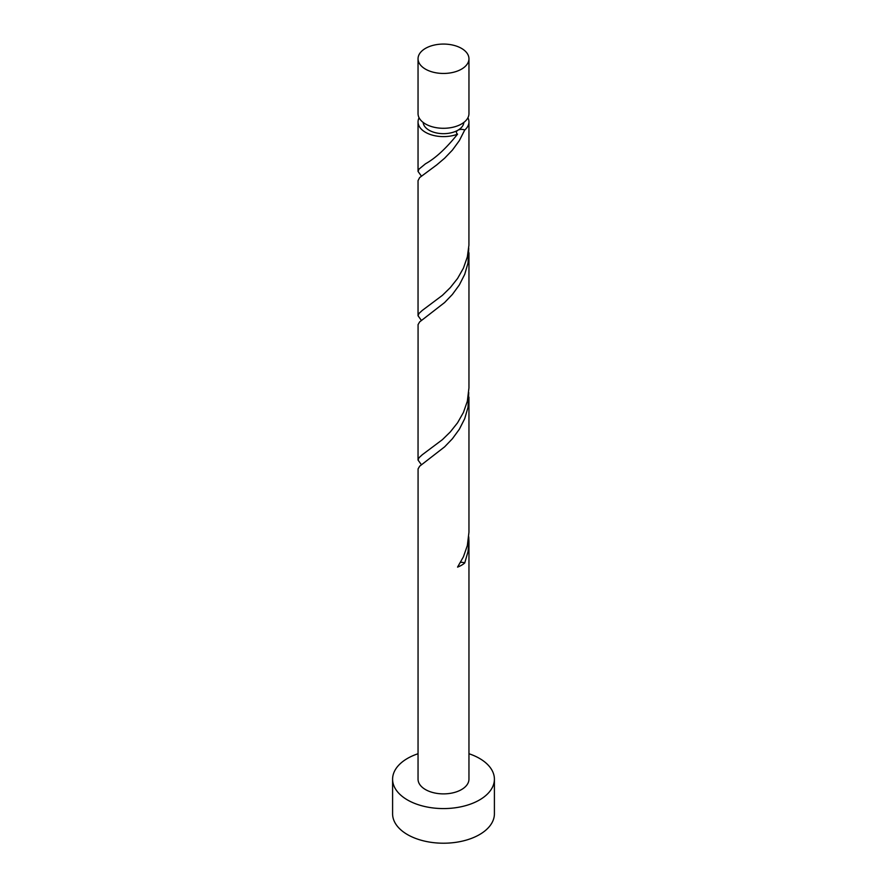 <?xml version="1.0" encoding="UTF-8"?>
<svg xmlns="http://www.w3.org/2000/svg" width="887" height="887" viewBox="0 0 887 887"><rect width="100%" height="100%" fill="white"/><g stroke="black" fill="none" stroke-linecap="round" stroke-linejoin="round"><path stroke-width="1.33" d="M425.505 69.153A25.457 14.691 0 0 0 453.235 72.335A25.457 14.691 0 0 0 468.957 58.764A25.457 14.691 0 0 0 461.495 48.375A25.457 14.691 0 0 0 433.765 45.182A25.457 14.691 0 0 0 418.043 58.764A25.457 14.691 0 0 0 425.505 69.153M468.957 58.764L468.957 113.603A25.457 14.691 180 0 1 453.235 127.174A25.457 14.691 180 0 1 425.505 123.992A25.457 14.691 180 0 1 418.043 113.603L418.043 58.764M463.846 122.439A20.357 11.753 180 0 1 457.903 130.223A20.357 11.753 180 0 1 429.097 130.223A20.357 11.753 180 0 1 423.154 122.439M418.043 753.739A50.903 29.393 0 0 0 392.597 779.185A50.903 29.393 0 0 0 407.51 799.974A50.903 29.393 0 0 0 462.981 806.338A50.903 29.393 0 0 0 494.403 779.185A50.903 29.393 0 0 0 479.49 758.407A50.903 29.393 0 0 0 468.957 753.739M392.597 779.185L392.597 813.822A50.903 29.393 0 0 0 407.51 834.612A50.903 29.393 0 0 0 462.981 840.976A50.903 29.393 0 0 0 494.403 813.822L494.403 779.185M460.541 562.369A5.089 2.938 180 0 1 464.721 562.979L468.026 551.581L468.957 541.425L468.957 779.185A25.457 14.691 0 0 1 453.235 792.767A25.457 14.691 0 0 1 425.505 789.585A25.457 14.691 0 0 1 418.043 779.185L418.076 468.913L419.662 466.196L444.598 446.871L452.403 438.743L459.333 429.264L464.721 418.664L468.026 407.266L468.757 392.509M468.957 541.425L468.757 536.823M464.721 562.979A25.457 14.691 180 0 1 457.559 567.115L463.424 556.792L467.338 545.572L468.957 532.233M467.915 117.76A25.457 14.691 180 0 1 468.957 121.918L468.924 245.222L467.338 256.942L463.424 268.162L457.559 278.485L450.308 287.61L442.402 295.349L422.279 310.428L418.974 313.455L418.043 315.75L418.043 180.626L419.662 177.566L436.692 164.938L444.598 158.241L452.403 150.114L459.333 140.634L464.721 130.034A5.089 2.938 -0 0 0 457.903 130.223A5.089 2.938 -0 0 0 456.639 131.431A5.089 2.938 -0 0 0 457.559 134.17A25.457 14.691 180 0 1 425.505 132.307A25.457 14.691 180 0 1 418.043 121.918A25.457 14.691 180 0 1 419.085 117.76M457.559 134.17C446.106 148.417 435.428 158.285 425.505 163.785L418.974 169.14L418.043 171.435L421.358 176.036M468.957 121.918A25.457 14.691 180 0 1 464.721 130.034M468.957 252.784L468.957 387.907L467.338 401.257L463.424 412.477L457.559 422.8L450.308 431.925L442.402 439.664L422.279 454.743L418.974 457.77L418.043 460.065L418.076 324.598L419.662 321.881L444.598 302.556L452.403 294.429L459.333 284.949L464.721 274.349L468.026 262.951L468.757 248.194M418.043 315.75L421.358 320.351M418.043 460.065L421.358 464.666M468.957 397.099L468.957 532.222M418.043 121.918L418.043 171.435"/></g></svg>

